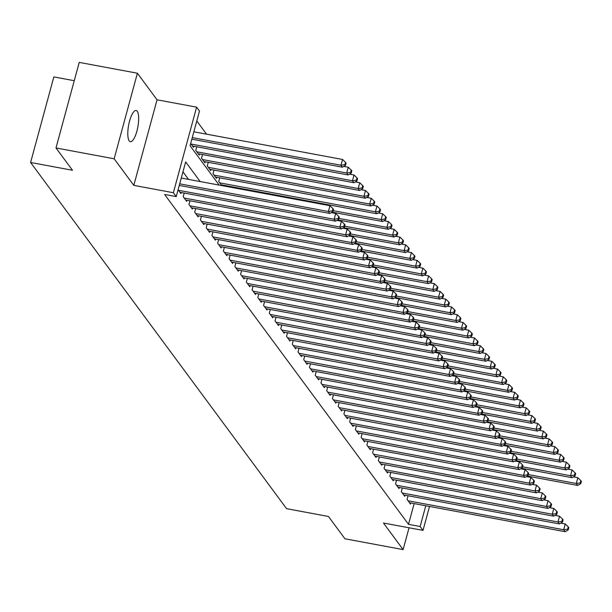 <?xml version="1.0" encoding="UTF-8"?>
<svg xmlns="http://www.w3.org/2000/svg" width="612" height="612" viewBox="0 0 612 612"><rect width="100%" height="100%" fill="white"/><g stroke="black" fill="none" stroke-linecap="round" stroke-linejoin="round"><path stroke-width="0.92" d="M137.256 111.292A15.858 4.689 100.5 0 0 136.139 110.504A15.858 4.689 100.5 0 0 129.055 123.15A15.858 4.689 100.5 0 0 129.216 140.89A15.858 4.689 100.5 0 0 130.333 141.678A15.858 4.689 100.5 0 0 137.417 129.033A15.858 4.689 100.5 0 0 137.256 111.292M74.251 80.715L53.848 76.913L30.6 162.478L286.569 508.671L328.445 516.467L344.946 538.782L403.117 549.607L409.046 527.781M30.6 162.478L72.484 170.274L55.983 147.959L79.231 62.393L137.394 73.218L114.153 158.783L133.806 185.367L173.364 192.726L196.613 107.161L199.481 111.047L190.057 145.733L219.157 185.092M133.806 185.367L157.055 99.802L137.394 73.218M157.055 99.802L196.613 107.161M206.535 134.158L196.781 120.969M55.983 147.959L114.153 158.783M408.036 495.758L407.041 499.423L410.484 504.081L410.79 502.965M402.298 487.993L401.304 491.658L404.746 496.317L405.052 495.2M396.561 480.229L395.566 483.893L399.009 488.552L399.307 487.435M390.816 472.472L389.821 476.136L393.264 480.795L393.57 479.678M385.078 464.707L384.084 468.371L387.526 473.03L387.832 471.913M379.341 456.942L378.346 460.607L381.789 465.265L382.095 464.148M373.603 449.185L372.609 452.849L376.051 457.508L376.349 456.391M367.866 441.42L366.863 445.085L370.314 449.743L370.612 448.627M362.12 433.663L361.126 437.32L364.568 441.979L364.874 440.862M356.383 425.898L355.388 429.563L358.831 434.222L359.137 433.105M350.645 418.134L349.651 421.798L353.093 426.457L353.399 425.34M344.908 410.377L343.913 414.033L347.356 418.692L347.654 417.575M339.17 402.612L338.168 406.276L341.618 410.935L341.917 409.818M333.425 394.847L332.431 398.511L335.873 403.17L336.179 402.053M327.688 387.09L326.693 390.747L330.136 395.406L330.442 394.296M321.95 379.325L320.956 382.99L324.398 387.648L324.697 386.532M316.213 371.56L315.218 375.225L318.661 379.884L318.959 378.767M310.468 363.803L309.473 367.46L312.916 372.119L313.222 371.01M304.73 356.039L303.736 359.703L307.178 364.362L307.484 363.245M298.993 348.274L297.998 351.938L301.441 356.597L301.747 355.48M293.255 340.517L292.261 344.181L295.703 348.832L296.001 347.723M287.518 332.752L286.515 336.416L289.966 341.075L290.264 339.958M281.772 324.987L280.778 328.652L284.22 333.31L284.526 332.194M276.035 317.23L275.04 320.895L278.483 325.546L278.789 324.437M270.297 309.465L269.303 313.13L272.745 317.789L273.044 316.672M264.56 301.701L263.565 305.365L267.008 310.024L267.306 308.907M258.815 293.944L257.82 297.608L261.263 302.259L261.569 301.15M253.077 286.179L252.083 289.843L255.525 294.502L255.831 293.385M247.34 278.414L246.345 282.078L249.788 286.737L250.094 285.62M241.602 270.657L240.608 274.321L244.05 278.973L244.349 277.863M235.865 262.892L234.863 266.557L238.313 271.215L238.611 270.099M230.12 255.127L229.125 258.792L232.568 263.451L232.874 262.334M224.382 247.37L223.388 251.035L226.83 255.686L227.136 254.577M218.645 239.606L217.65 243.27L221.093 247.929L221.399 246.812M212.907 231.841L211.913 235.505L215.355 240.164L215.653 239.047M207.162 224.084L206.167 227.748L209.61 232.399L209.916 231.29M201.425 216.319L200.43 219.983L203.873 224.642L204.178 223.525M195.687 208.554L194.692 212.219L198.135 216.877L198.441 215.761M189.95 200.797L188.955 204.462L192.398 209.113L192.696 208.003M184.212 193.032L183.21 196.697L186.66 201.356L186.958 200.239M178.092 189.766L180.915 193.591L181.221 192.474M190.653 143.514L193.484 147.339L193.79 146.222M196.773 146.781L195.779 150.445L199.221 155.104L199.527 153.987M202.511 154.545L201.516 158.21L204.959 162.869L205.265 161.752M208.256 162.302L207.261 165.967L210.704 170.626L211.002 169.509M213.993 170.067L212.999 173.732L216.441 178.39L216.747 177.273M219.731 177.832L218.736 181.496L221.758 185.581M222.309 185.681L222.485 185.038M225.292 186.239L225.468 185.589M200.178 181.565L185.658 161.92L176.233 196.613L164.597 194.448L408.51 524.339L414.148 503.592M188.542 179.4L182.957 171.842M429.517 506.445L423.014 530.382L383.464 523.023L403.117 549.607M423.014 530.382L420.146 526.504L425.784 505.757M408.51 524.339L420.146 526.504M176.233 196.613L173.364 192.726M179.706 183.83L328.399 211.5L329.837 213.443L179.27 185.421M181.274 178.046L329.967 205.716L328.399 211.5L332.324 210.91L332.897 211.683L333.525 209.373L332.951 208.6L332.324 210.91M332.951 208.6L329.967 205.716M329.837 213.443L332.897 211.683M191.839 139.169L342.399 167.191L340.968 165.248L342.536 159.464L193.843 131.794M344.893 164.659L345.466 165.431L346.094 163.121L345.52 162.348L344.893 164.659L340.968 165.248L192.267 137.578M345.466 165.431L342.399 167.191M342.536 159.464L345.52 162.348M178.482 190.294L334.137 219.264L335.575 221.2L179.913 192.237M331.222 212.647L335.713 213.481L334.137 219.264L338.061 218.675L338.635 219.448L339.27 217.138L338.696 216.357L338.061 218.675M338.696 216.357L335.713 213.481M335.575 221.2L338.635 219.448M184.22 198.058L339.874 227.021L341.312 228.965L185.65 199.994M336.96 220.404L341.45 221.246L339.874 227.021L343.806 226.432L344.38 227.213L345.007 224.895L344.434 224.122L343.806 226.432M344.434 224.122L341.45 221.246M341.312 228.965L344.38 227.213M189.957 205.816L345.619 234.786L347.05 236.729L191.395 207.759M342.705 228.169L347.188 229.003L345.619 234.786L349.544 234.197L350.118 234.97L350.745 232.659L350.171 231.887L349.544 234.197M350.171 231.887L347.188 229.003M347.05 236.729L350.118 234.97M195.695 213.58L351.357 242.551L352.787 244.486L197.133 215.523M348.442 235.934L352.925 236.768L351.357 242.551L355.281 241.962L355.855 242.735L356.482 240.424L355.909 239.644L355.281 241.962M355.909 239.644L352.925 236.768M352.787 244.486L355.855 242.735M192.482 145.985L348.136 174.948L346.706 173.012L348.274 167.229L343.791 166.395M350.63 172.423L351.204 173.196L351.831 170.886L351.257 170.105L350.63 172.423L346.706 173.012L191.043 144.042M351.204 173.196L348.136 174.948M348.274 167.229L351.257 170.105M198.219 153.742L353.881 182.713L352.443 180.77L354.011 174.994L349.529 174.16M356.368 180.18L356.941 180.961L357.569 178.65L356.995 177.87L356.368 180.18L352.443 180.77L196.781 151.807M356.941 180.961L353.881 182.713M354.011 174.994L356.995 177.87M203.957 161.507L359.619 190.477L358.181 188.534L359.757 182.751L355.266 181.917M362.113 187.945L362.687 188.718L363.314 186.408L362.74 185.635L362.113 187.945L358.181 188.534L202.526 159.564M362.687 188.718L359.619 190.477M359.757 182.751L362.74 185.635M209.694 169.272L365.356 198.234L363.926 196.299L365.494 190.516L361.003 189.682M367.85 195.71L368.424 196.483L369.051 194.172L368.478 193.392L367.85 195.71L363.926 196.299L208.264 167.328M368.424 196.483L365.356 198.234M365.494 190.516L368.478 193.392M201.432 221.345L357.094 250.308L358.533 252.251L202.87 223.281M354.18 243.691L358.663 244.532L357.094 250.308L361.019 249.719L361.593 250.499L362.228 248.181L361.646 247.409L361.019 249.719M361.646 247.409L358.663 244.532M358.533 252.251L361.593 250.499M215.439 177.029L371.094 205.999L369.663 204.056L371.232 198.28L366.749 197.439M373.588 203.467L374.162 204.247L374.789 201.929L374.215 201.157L373.588 203.467L369.663 204.056L214.001 175.093M374.162 204.247L371.094 205.999M371.232 198.28L374.215 201.157M207.177 229.102L362.832 258.073L364.27 260.016L208.608 231.045M359.917 251.456L364.408 252.289L362.832 258.073L366.764 257.484L367.338 258.256L367.965 255.946L367.391 255.173L366.764 257.484M367.391 255.173L364.408 252.289M364.27 260.016L367.338 258.256M221.177 184.793L376.831 213.764L375.401 211.821L376.969 206.037L372.486 205.204M379.325 211.232L379.899 212.004L380.526 209.694L379.953 208.922L379.325 211.232L375.401 211.821L219.739 182.85M379.899 212.004L376.831 213.764M376.969 206.037L379.953 208.922M212.915 236.867L368.577 265.837L370.008 267.773L214.345 238.81M365.655 259.22L370.145 260.054L368.577 265.837L372.501 265.248L373.075 266.021L373.702 263.711L373.129 262.93L372.501 265.248M373.129 262.93L370.145 260.054M370.008 267.773L373.075 266.021M332.117 212.135L382.577 221.521L381.138 219.586L382.707 213.802L378.224 212.968M385.063 218.997L385.637 219.769L386.271 217.459L385.698 216.679L385.063 218.997L381.138 219.586L333.18 210.658M385.637 219.769L382.577 221.521M382.707 213.802L385.698 216.679M218.652 244.632L374.315 273.595L375.745 275.538L220.09 246.567M371.4 266.977L375.883 267.819L374.315 273.595L378.239 273.006L378.813 273.786L379.44 271.468L378.866 270.695L378.239 273.006M378.866 270.695L375.883 267.819M375.745 275.538L378.813 273.786M337.855 219.899L388.314 229.286L386.876 227.343L388.452 221.567L383.961 220.725M390.808 226.754L391.382 227.534L392.009 225.216L391.435 224.443L390.808 226.754L386.876 227.343L338.918 218.423M391.382 227.534L388.314 229.286M388.452 221.567L391.435 224.443M224.39 252.389L380.052 281.359L381.49 283.302L225.828 254.332M377.137 274.742L381.62 275.576L380.052 281.359L383.976 280.77L384.55 281.543L385.178 279.233L384.604 278.46L383.976 280.77M384.604 278.46L381.62 275.576M381.49 283.302L384.55 281.543M343.592 227.656L394.052 237.051L392.621 235.107L394.189 229.324L389.706 228.49M396.545 234.518L397.119 235.291L397.746 232.981L397.173 232.208L396.545 234.518L392.621 235.107L344.655 226.18M397.119 235.291L394.052 237.051M394.189 229.324L397.173 232.208M230.135 260.154L385.79 289.124L387.228 291.06L231.565 262.089M382.875 282.507L387.365 283.341L385.79 289.124L389.714 288.535L390.288 289.308L390.923 286.997L390.349 286.217L389.714 288.535M390.349 286.217L387.365 283.341M387.228 291.06L390.288 289.308M349.337 235.421L399.789 244.808L398.358 242.872L399.927 237.089L395.444 236.255M402.283 242.283L402.857 243.056L403.484 240.745L402.91 239.965L402.283 242.283L398.358 242.872L350.393 233.945M402.857 243.056L399.789 244.808M399.927 237.089L402.91 239.965M235.872 267.911L391.527 296.881L392.965 298.824L237.303 269.854M388.612 290.264L393.103 291.098L391.527 296.881L395.459 296.292L396.033 297.072L396.66 294.755L396.086 293.982L395.459 296.292M396.086 293.982L393.103 291.098M392.965 298.824L396.033 297.072M355.075 243.186L405.534 252.572L404.096 250.629L405.664 244.854L401.181 244.012M408.02 250.04L408.594 250.821L409.221 248.503L408.648 247.73L408.02 250.04L404.096 250.629L356.138 241.709M408.594 250.821L405.534 252.572M405.664 244.854L408.648 247.73M241.61 275.675L397.272 304.646L398.703 306.589L243.048 277.618M394.358 298.029L398.84 298.863L397.272 304.646L401.197 304.057L401.77 304.83L402.398 302.519L401.824 301.747L401.197 304.057M401.824 301.747L398.84 298.863M398.703 306.589L401.77 304.83M360.812 250.943L411.272 260.337L409.833 258.394L411.409 252.611L406.919 251.777M413.766 257.805L414.339 258.578L414.967 256.267L414.393 255.495L413.766 257.805L409.833 258.394L361.876 249.467M414.339 258.578L411.272 260.337M411.409 252.611L414.393 255.495M247.347 283.44L403.01 312.411L404.44 314.346L248.786 285.376M400.095 305.793L404.578 306.627L403.01 312.411L406.934 311.822L407.508 312.594L408.135 310.284L407.561 309.504L406.934 311.822M407.561 309.504L404.578 306.627M404.44 314.346L407.508 312.594M366.55 258.708L417.009 268.094L415.571 266.159L417.147 260.375L412.656 259.542M419.503 265.57L420.077 266.342L420.704 264.032L420.13 263.252L419.503 265.57L415.571 266.159L367.613 257.231M420.077 266.342L417.009 268.094M417.147 260.375L420.13 263.252M253.085 291.197L408.747 320.168L410.185 322.111L254.523 293.14M405.832 313.551L410.315 314.384L408.747 320.168L412.672 319.579L413.245 320.359L413.873 318.041L413.299 317.268L412.672 319.579M413.299 317.268L410.315 314.384M410.185 322.111L413.245 320.359M372.295 266.472L422.747 275.859L421.316 273.916L422.884 268.14L418.401 267.299M425.241 273.327L425.814 274.107L426.442 271.789L425.868 271.017L425.241 273.327L421.316 273.916L373.351 264.996M425.814 274.107L422.747 275.859M422.884 268.14L425.868 271.017M258.83 298.962L414.485 327.933L415.923 329.876L260.261 300.905M411.57 321.315L416.061 322.149L414.485 327.933L418.417 327.344L418.991 328.116L419.618 325.806L419.044 325.033L418.417 327.344M419.044 325.033L416.061 322.149M415.923 329.876L418.991 328.116M378.032 274.23L428.484 283.624L427.054 281.681L428.622 275.897L424.139 275.063M430.978 281.092L431.552 281.864L432.179 279.554L431.605 278.781L430.978 281.092L427.054 281.681L379.096 272.753M431.552 281.864L428.484 283.624M428.622 275.897L431.605 278.781M264.568 306.727L420.222 335.697L421.66 337.633L265.998 308.662M417.308 329.08L421.798 329.914L420.222 335.697L424.154 335.101L424.728 335.881L425.355 333.571L424.782 332.79L424.154 335.101M424.782 332.79L421.798 329.914M421.66 337.633L424.728 335.881M383.77 281.994L434.229 291.381L432.791 289.445L434.359 283.662L429.876 282.828M436.716 288.856L437.289 289.629L437.924 287.319L437.351 286.538L436.716 288.856L432.791 289.445L384.833 280.518M437.289 289.629L434.229 291.381M434.359 283.662L437.351 286.538M270.305 314.484L425.967 343.454L427.398 345.397L271.743 316.427M423.053 336.837L427.536 337.671L425.967 343.454L429.892 342.865L430.466 343.646L431.093 341.328L430.519 340.555L429.892 342.865M430.519 340.555L427.536 337.671M427.398 345.397L430.466 343.646M389.507 289.751L439.967 299.146L438.529 297.202L440.104 291.427L435.614 290.585M442.461 296.613L443.034 297.394L443.662 295.076L443.088 294.303L442.461 296.613L438.529 297.202L390.571 288.283M443.034 297.394L439.967 299.146M440.104 291.427L443.088 294.303M276.043 322.249L431.705 351.219L433.135 353.162L277.481 324.192M428.79 344.602L433.273 345.436L431.705 351.219L435.629 350.63L436.203 351.403L436.83 349.092L436.257 348.32L435.629 350.63M436.257 348.32L433.273 345.436M433.135 353.162L436.203 351.403M395.245 297.516L445.704 306.91L444.274 304.967L445.842 299.184L441.351 298.35M448.198 304.378L448.772 305.151L449.399 302.841L448.826 302.068L448.198 304.378L444.274 304.967L396.308 296.04M448.772 305.151L445.704 306.91M445.842 299.184L448.826 302.068M281.78 330.013L437.442 358.976L438.881 360.919L283.218 331.949M434.528 352.367L439.011 353.2L437.442 358.976L441.367 358.387L441.941 359.168L442.575 356.857L442.002 356.077L441.367 358.387M442.002 356.077L439.011 353.2M438.881 360.919L441.941 359.168M400.99 305.281L451.442 314.667L450.011 312.732L451.579 306.949L447.097 306.115M453.936 312.143L454.509 312.916L455.137 310.605L454.563 309.825L453.936 312.143L450.011 312.732L402.046 303.804M454.509 312.916L451.442 314.667M451.579 306.949L454.563 309.825M287.525 337.77L443.18 366.741L444.618 368.684L288.956 339.714M440.265 360.124L444.756 360.958L443.18 366.741L447.112 366.152L447.686 366.932L448.313 364.614L447.739 363.842L447.112 366.152M447.739 363.842L444.756 360.958M444.618 368.684L447.686 366.932M406.728 313.038L457.187 322.432L455.749 320.489L457.317 314.713L452.834 313.872M459.673 319.9L460.247 320.68L460.874 318.362L460.301 317.59L459.673 319.9L455.749 320.489L407.791 311.569M460.247 320.68L457.187 322.432M457.317 314.713L460.301 317.59M293.263 345.535L448.925 374.506L450.356 376.441L294.693 347.478M446.01 367.888L450.493 368.722L448.925 374.506L452.849 373.917L453.423 374.689L454.05 372.379L453.477 371.599L452.849 373.917M453.477 371.599L450.493 368.722M450.356 376.441L453.423 374.689M412.465 320.803L462.924 330.197L461.486 328.254L463.062 322.47L458.572 321.637M465.411 327.665L465.992 328.437L466.619 326.127L466.046 325.355L465.411 327.665L461.486 328.254L413.528 319.326M465.992 328.437L462.924 330.197M463.062 322.47L466.046 325.355M299 353.3L454.662 382.263L456.093 384.206L300.438 355.235M451.748 375.653L456.231 376.487L454.662 382.263L458.587 381.674L459.161 382.454L459.788 380.144L459.214 379.363L458.587 381.674M459.214 379.363L456.231 376.487M456.093 384.206L459.161 382.454M418.203 328.567L468.662 337.954L467.224 336.019L468.8 330.235L464.309 329.401M471.156 335.43L471.73 336.202L472.357 333.892L471.783 333.112L471.156 335.43L467.224 336.019L419.266 327.091M471.73 336.202L468.662 337.954M468.8 330.235L471.783 333.112M304.738 361.057L460.4 390.028L461.838 391.971L306.176 363M457.485 383.41L461.968 384.244L460.4 390.028L464.324 389.439L464.898 390.219L465.525 387.901L464.952 387.128L464.324 389.439M464.952 387.128L461.968 384.244M461.838 391.971L464.898 390.219M423.948 336.325L474.399 345.719L472.969 343.776L474.537 338L470.054 337.158M476.893 343.187L477.467 343.967L478.094 341.649L477.521 340.876L476.893 343.187L472.969 343.776L425.003 334.856M477.467 343.967L474.399 345.719M474.537 338L477.521 340.876M310.483 368.822L466.137 397.792L467.576 399.728L311.913 370.765M463.223 391.175L467.713 392.009L466.137 397.792L470.07 397.203L470.643 397.976L471.271 395.666L470.697 394.885L470.07 397.203M470.697 394.885L467.713 392.009M467.576 399.728L470.643 397.976M429.685 344.089L480.137 353.484L478.706 351.54L480.275 345.757L475.792 344.923M482.631 350.951L483.205 351.724L483.832 349.414L483.258 348.641L482.631 350.951L478.706 351.54L430.749 342.613M483.205 351.724L480.137 353.484M480.275 345.757L483.258 348.641M316.22 376.587L471.875 405.549L473.313 407.493L317.651 378.522M468.96 398.94L473.451 399.774L471.875 405.549L475.807 404.96L476.381 405.741L477.008 403.43L476.434 402.65L475.807 404.96M476.434 402.65L473.451 399.774M473.313 407.493L476.381 405.741M321.958 384.344L477.62 413.314L479.051 415.257L323.396 386.287M474.705 406.697L479.188 407.531L477.62 413.314L481.545 412.725L482.118 413.505L482.746 411.188L482.172 410.415L481.545 412.725M482.172 410.415L479.188 407.531M479.051 415.257L482.118 413.505M327.695 392.108L483.358 421.079L484.788 423.014L329.134 394.052M480.443 414.462L484.926 415.296L483.358 421.079L487.282 420.49L487.856 421.263L488.483 418.952L487.909 418.172L487.282 420.49M487.909 418.172L484.926 415.296M484.788 423.014L487.856 421.263M435.423 351.854L485.882 361.241L484.444 359.305L486.012 353.522L481.529 352.688M488.368 358.716L488.942 359.489L489.577 357.178L488.996 356.398L488.368 358.716L484.444 359.305L436.486 350.378M488.942 359.489L485.882 361.241M486.012 353.522L488.996 356.398M441.16 359.611L491.62 369.005L490.181 367.062L491.757 361.279L487.267 360.445M494.113 366.473L494.687 367.254L495.315 364.936L494.741 364.163L494.113 366.473L490.181 367.062L442.224 358.135M494.687 367.254L491.62 369.005M491.757 361.279L494.741 364.163M446.898 367.376L497.357 376.77L495.927 374.827L497.495 369.044L493.004 368.21M499.851 374.238L500.425 375.011L501.052 372.7L500.478 371.928L499.851 374.238L495.927 374.827L447.961 365.899M500.425 375.011L497.357 376.77M497.495 369.044L500.478 371.928M333.433 399.873L489.095 428.836L490.533 430.779L334.871 401.809M486.18 422.226L490.663 423.06L489.095 428.836L493.02 428.247L493.593 429.027L494.228 426.717L493.654 425.937L493.02 428.247M493.654 425.937L490.663 423.06M490.533 430.779L493.593 429.027M452.643 375.141L503.095 384.527L501.664 382.592L503.232 376.808L498.749 375.975M505.589 382.003L506.162 382.775L506.79 380.465L506.216 379.685L505.589 382.003L501.664 382.592L453.699 373.664M506.162 382.775L503.095 384.527M503.232 376.808L506.216 379.685M339.178 407.63L494.833 436.601L496.271 438.544L340.609 409.573M491.918 429.984L496.409 430.817L494.833 436.601L498.765 436.012L499.338 436.792L499.966 434.474L499.392 433.701L498.765 436.012M499.392 433.701L496.409 430.817M496.271 438.544L499.338 436.792M458.38 382.898L508.84 392.292L507.402 390.349L508.97 384.565L504.487 383.732M511.326 389.76L511.9 390.54L512.527 388.222L511.953 387.45L511.326 389.76L507.402 390.349L459.444 381.421M511.9 390.54L508.84 392.292M508.97 384.565L511.953 387.45M344.916 415.395L500.578 444.366L502.008 446.301L346.346 417.338M497.655 437.748L502.146 438.582L500.578 444.366L504.502 443.776L505.076 444.549L505.703 442.239L505.129 441.459L504.502 443.776M505.129 441.459L502.146 438.582M502.008 446.301L505.076 444.549M464.118 390.663L514.577 400.057L513.139 398.114L514.715 392.33L510.224 391.496M517.063 397.525L517.637 398.297L518.272 395.987L517.698 395.214L517.063 397.525L513.139 398.114L465.181 389.186M517.637 398.297L514.577 400.057M514.715 392.33L517.698 395.214M350.653 423.16L506.315 452.123L507.746 454.066L352.091 425.095M503.401 445.513L507.883 446.347L506.315 452.123L510.24 451.534L510.813 452.314L511.441 450.004L510.867 449.223L510.24 451.534M510.867 449.223L507.883 446.347M507.746 454.066L510.813 452.314M469.855 398.427L520.315 407.814L518.877 405.878L520.452 400.095L515.962 399.261M522.809 405.282L523.382 406.062L524.01 403.752L523.436 402.971L522.809 405.282L518.877 405.878L470.919 396.951M523.382 406.062L520.315 407.814M520.452 400.095L523.436 402.971M356.391 430.917L512.053 459.887L513.491 461.831L357.829 432.86M509.138 453.27L513.621 454.104L512.053 459.887L515.977 459.298L516.551 460.079L517.178 457.761L516.605 456.988L515.977 459.298M516.605 456.988L513.621 454.104M513.491 461.831L516.551 460.079M475.593 406.184L526.052 415.579L524.622 413.636L526.19 407.852L521.707 407.018M528.546 413.046L529.12 413.827L529.747 411.509L529.173 410.736L528.546 413.046L524.622 413.636L476.656 404.708M529.12 413.827L526.052 415.579M526.19 407.852L529.173 410.736M362.136 438.682L517.79 467.652L519.228 469.588L363.566 440.625M514.876 461.035L519.366 461.869L517.79 467.652L521.715 467.063L522.288 467.836L522.923 465.525L522.35 464.745L521.715 467.063M522.35 464.745L519.366 461.869M519.228 469.588L522.288 467.836M481.338 413.949L531.79 423.343L530.359 421.4L531.927 415.617L527.445 414.783M534.284 420.811L534.857 421.584L535.485 419.274L534.911 418.501L534.284 420.811L530.359 421.4L482.394 412.473M534.857 421.584L531.79 423.343M531.927 415.617L534.911 418.501M367.873 446.446L523.528 475.409L524.966 477.352L369.304 448.382M520.613 468.8L525.104 469.633L523.528 475.409L527.46 474.82L528.034 475.601L528.661 473.29L528.087 472.51L527.46 474.82M528.087 472.51L525.104 469.633M524.966 477.352L528.034 475.601M487.076 421.714L537.535 431.1L536.097 429.165L537.665 423.382L533.182 422.548M540.021 428.568L540.595 429.349L541.222 427.038L540.648 426.258L540.021 428.568L536.097 429.165L488.139 420.237M540.595 429.349L537.535 431.1M537.665 423.382L540.648 426.258M373.611 454.203L529.273 483.174L530.703 485.117L375.049 456.147M526.358 476.557L530.841 477.391L529.273 483.174L533.197 482.585L533.771 483.358L534.398 481.047L533.825 480.275L533.197 482.585M533.825 480.275L530.841 477.391M530.703 485.117L533.771 483.358M492.813 429.471L543.272 438.865L541.834 436.922L543.41 431.139L538.92 430.305M545.766 436.333L546.34 437.113L546.967 434.795L546.394 434.023L545.766 436.333L541.834 436.922L493.876 427.995M546.34 437.113L543.272 438.865M543.41 431.139L546.394 434.023M379.348 461.968L535.01 490.939L536.441 492.874L380.786 463.911M532.096 484.322L536.579 485.155L535.01 490.939L538.935 490.35L539.509 491.122L540.136 488.812L539.562 488.032L538.935 490.35M539.562 488.032L536.579 485.155M536.441 492.874L539.509 491.122M498.551 437.236L549.01 446.622L547.572 444.687L549.148 438.903L544.657 438.07M551.504 444.098L552.078 444.87L552.705 442.56L552.131 441.78L551.504 444.098L547.572 444.687L499.614 435.759M552.078 444.87L549.01 446.622M549.148 438.903L552.131 441.78M385.086 469.733L540.748 498.696L542.186 500.639L386.524 471.668M537.833 492.086L542.316 492.92L540.748 498.696L544.672 498.107L545.246 498.887L545.873 496.577L545.3 495.797L544.672 498.107M545.3 495.797L542.316 492.92M542.186 500.639L545.246 498.887M504.296 445.001L554.747 454.387L553.317 452.444L554.885 446.668L550.402 445.834M557.241 451.855L557.815 452.635L558.442 450.325L557.869 449.545L557.241 451.855L553.317 452.444L505.351 443.524M557.815 452.635L554.747 454.387M554.885 446.668L557.869 449.545M390.831 477.49L546.485 506.461L547.924 508.404L392.261 479.433M543.571 499.843L548.061 500.677L546.485 506.461L550.418 505.872L550.991 506.644L551.619 504.334L551.045 503.561L550.418 505.872M551.045 503.561L548.061 500.677M547.924 508.404L550.991 506.644M510.033 452.758L560.485 462.152L559.054 460.209L560.623 454.425L556.14 453.591M562.979 459.62L563.553 460.4L564.18 458.082L563.606 457.309L562.979 459.62L559.054 460.209L511.097 451.281M563.553 460.4L560.485 462.152M560.623 454.425L563.606 457.309M396.568 485.255L552.231 514.225L553.661 516.161L397.999 487.198M549.308 507.608L553.799 508.442L552.231 514.225L556.155 513.636L556.729 514.409L557.356 512.099L556.782 511.318L556.155 513.636M556.782 511.318L553.799 508.442M553.661 516.161L556.729 514.409M515.771 460.522L566.23 469.909L564.792 467.973L566.36 462.19L561.877 461.356M568.716 467.384L569.29 468.157L569.925 465.847L569.351 465.066L568.716 467.384L564.792 467.973L516.834 459.046M569.29 468.157L566.23 469.909M566.36 462.19L569.351 465.066M402.306 493.02L557.968 521.982L559.399 523.926L403.744 494.955M555.053 515.365L559.536 516.207L557.968 521.982L561.893 521.393L562.466 522.174L563.094 519.856L562.52 519.083L561.893 521.393M562.52 519.083L559.536 516.207M559.399 523.926L562.466 522.174M521.508 468.287L571.968 477.674L570.529 475.731L572.105 469.955L567.615 469.121M574.461 475.142L575.035 475.922L575.663 473.612L575.089 472.831L574.461 475.142L570.529 475.731L522.572 466.811M575.035 475.922L571.968 477.674M572.105 469.955L575.089 472.831M408.043 500.777L563.706 529.747L565.144 531.69L409.482 502.72M560.791 523.13L565.274 523.964L563.706 529.747L567.63 529.158L568.204 529.931L568.831 527.62L568.257 526.848L567.63 529.158M568.257 526.848L565.274 523.964M565.144 531.69L568.204 529.931M527.246 476.044L577.705 485.438L576.274 483.495L577.843 477.712L573.36 476.878M580.199 482.906L580.773 483.687L581.4 481.369L580.826 480.596L580.199 482.906L576.274 483.495L528.309 474.568M580.773 483.687L577.705 485.438M577.843 477.712L580.826 480.596"/></g></svg>
